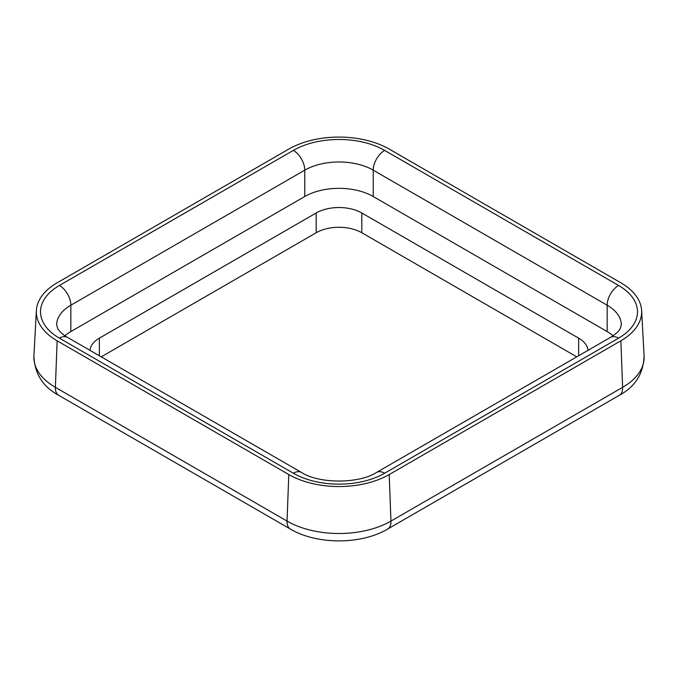 <?xml version="1.0" encoding="UTF-8"?>
<svg xmlns="http://www.w3.org/2000/svg" width="678" height="678" viewBox="0 0 678 678"><rect width="100%" height="100%" fill="white"/><g stroke="black" fill="none" stroke-linecap="round" stroke-linejoin="round"><path stroke-width="1.02" d="M57.138 340.797L288.794 474.541A71.004 40.994 0 0 0 389.206 474.541L620.862 340.797A71.004 40.994 0 0 0 641.625 310.524A71.004 40.994 0 0 0 620.862 282.819L389.206 149.084A71.004 40.994 0 0 0 288.794 149.084L57.138 282.819A71.004 40.994 0 0 0 36.375 310.524A71.004 40.994 0 0 0 57.138 340.797L55.384 387.341L287.04 521.085A73.487 42.426 0 0 0 390.96 521.085L389.206 474.541M576.766 356.848L361.823 232.749A32.273 18.637 0 0 0 316.177 232.749L101.234 356.848M588.046 350.331A32.273 18.637 0 0 0 578.639 338.161L361.823 212.985A32.273 18.637 0 0 0 316.177 212.985L99.361 338.161A32.273 18.637 0 0 0 89.954 350.331M613.107 335.737A48.418 27.951 0 0 0 607.166 331.576L373.231 196.518A48.418 27.951 0 0 0 304.769 196.518L70.834 331.576A48.418 27.951 0 0 0 64.893 335.737M384.646 150.397L618.582 285.455A64.554 37.273 180 0 1 618.582 338.161L384.646 473.227A64.554 37.273 180 0 1 293.354 473.227L59.418 338.161A64.554 37.273 180 0 1 59.418 285.455L293.354 150.397A64.554 37.273 180 0 1 384.646 150.397A16.136 9.314 120 0 0 373.231 170.161L373.231 196.518M33.9 356.009A73.487 42.426 0 0 0 55.384 387.341A16.136 9.314 -60 0 0 58.715 395.325C42.833 386.748 34.561 373.646 33.9 356.009L36.375 310.524M641.625 310.524L644.1 356.009A73.487 42.426 0 0 1 622.616 387.341A16.136 9.314 60 0 1 619.285 395.325L387.63 529.069A16.136 9.314 60 0 0 390.96 521.085L622.616 387.341L620.862 340.797M288.794 474.541L287.04 521.085A16.136 9.314 -60 0 0 290.37 529.069L58.715 395.325M578.639 355.764L578.639 338.161M361.823 212.985L361.823 232.749M316.177 232.749L316.177 212.985M99.361 338.161L99.361 355.764M607.166 331.576L607.166 305.219L373.231 170.161A48.418 27.951 0 0 0 304.769 170.161L70.834 305.219L70.834 331.576M304.769 196.518L304.769 170.161A16.136 9.314 60 0 0 293.354 150.397M59.418 338.161A16.136 9.314 120 0 1 67.495 337.364L301.422 472.422C319.092 483.906 358.908 483.906 376.578 472.422L610.505 337.364C615.709 334.135 618.929 331.262 620.167 328.745L621.345 324.991A48.418 27.951 0 0 0 607.166 305.219A16.136 9.314 120 0 1 618.582 285.455M59.418 285.455A16.136 9.314 60 0 1 70.834 305.219A48.418 27.951 0 0 0 56.655 324.991L57.91 328.889C60.206 332.61 65.08 336.135 67.495 337.364M301.422 472.422A16.136 9.314 120 0 0 293.354 473.227M376.578 472.422A16.136 9.314 60 0 1 384.646 473.227M610.505 337.364A16.136 9.314 60 0 1 618.582 338.161M387.63 529.069C361.018 544.824 316.982 544.824 290.37 529.069M619.285 395.325C635.167 386.748 643.439 373.646 644.1 356.009"/></g></svg>
